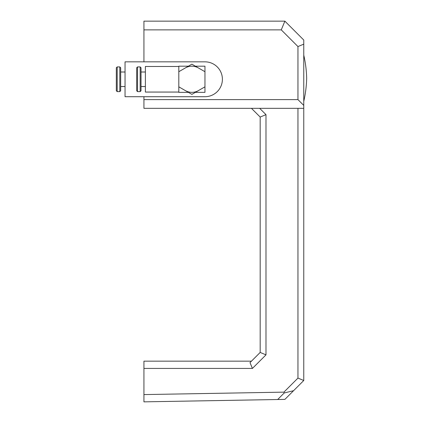 <?xml version="1.0" encoding="UTF-8"?>
<svg xmlns="http://www.w3.org/2000/svg" width="423" height="423" viewBox="0 0 423 423"><rect width="100%" height="100%" fill="white"/><g stroke="black" fill="none" stroke-linecap="round" stroke-linejoin="round"><path stroke-width="0.63" d="M140.156 91.622L141.028 90.749L141.028 67.791L140.156 66.919L137.538 66.919L137.538 91.622L140.156 91.622L140.156 66.919M137.538 91.622L136.666 90.749L136.666 67.791L137.538 66.919M178.807 66.485L145.385 66.485L145.385 92.061L178.807 92.061M178.807 71.72L191.883 64.169L204.959 71.72L204.959 86.821L191.883 94.371L178.807 86.821L178.807 66.194L188.378 66.194M198.424 90.596A13.076 13.076 0 0 1 185.343 90.596M185.343 67.944A13.076 13.076 0 0 1 198.424 67.944M204.959 86.821L204.959 92.351L195.389 92.351M188.378 92.351L178.807 92.351L178.807 86.821M195.389 66.194L204.959 66.194L204.959 71.72M204.959 96.708L125.044 96.708L125.044 61.837L204.959 61.837A17.438 17.438 0 0 1 222.398 79.27A17.438 17.438 0 0 1 204.959 96.708M143.931 61.837L143.931 29.869L281.269 29.869L297.956 46.556L297.956 99.617L143.931 99.617L143.931 108.336L303.767 108.336L303.767 105.427L297.956 99.617M303.767 105.427L303.767 40.042L284.88 21.15L143.931 21.15L143.931 29.869M143.931 99.617L143.931 96.708M297.956 108.336L297.956 378.093L283.907 392.142L143.931 394.585L143.931 401.85L284.88 399.391L303.767 380.499L303.767 108.336M281.269 29.869L284.88 21.15M297.956 46.556L303.767 44.151M297.956 378.093L303.767 380.499M293.562 390.709L284.251 392.941L277.678 399.513M283.907 392.142L284.251 392.941M251.458 108.336L260.177 117.049L265.988 114.644L259.68 108.336M260.177 117.049L260.177 352.444L265.988 354.855L265.988 114.644M143.931 394.585L143.931 368.428L252.415 368.428L250.004 362.617L260.177 352.444M252.415 368.428L265.988 354.855M251.458 361.163L143.931 361.163L143.931 368.428M117.197 66.919L116.325 67.791L116.325 90.749L117.197 91.622L119.815 91.622L119.815 66.919L117.197 66.919L117.197 91.622L116.325 90.749M119.815 66.919L120.682 67.791L120.682 90.749L119.815 91.622M145.385 72.005L141.028 72.005M145.385 86.535L141.028 86.535M303.767 55.143C305.512 62.747 306.479 70.445 306.675 78.239C306.479 86.038 305.512 93.737 303.767 101.335M120.682 86.535L125.044 86.535M120.682 72.005L125.044 72.005"/></g></svg>
